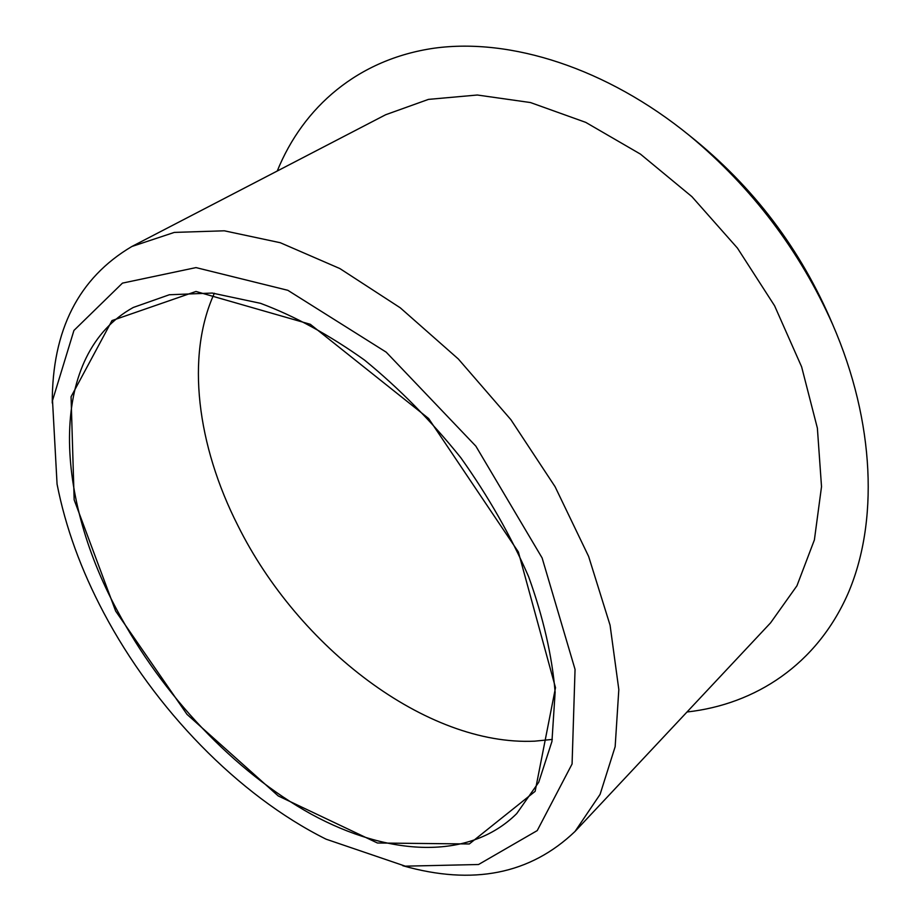 <?xml version="1.0" encoding="UTF-8"?>
<svg xmlns="http://www.w3.org/2000/svg" width="921" height="921" viewBox="0 0 921 921"><rect width="100%" height="100%" fill="white"/><g stroke="black" fill="none" stroke-linecap="round" stroke-linejoin="round"><path stroke-width="1.38" d="M103.739 612.799C154.613 708.882 238.148 795.353 326.046 839.169L405.298 866.166L478.552 864.508L537.231 830.592L572.079 763.981L575.049 669.394L542.124 557.953L475.881 446.178L386.21 352.167L287.847 290.311L195.989 267.597L122.447 283.127L73.933 330.455L52.509 400.543L57.067 484.147C65.472 527.077 81.036 569.961 103.739 612.799M402.765 865.717C472.887 885.657 530.312 874.225 575.038 831.433L600.078 794.397L615.159 746.655L618.82 689.553L610.07 625.198L588.634 556.445L555.075 486.691L510.879 419.665L458.313 358.971L400.255 307.798L339.872 268.564L280.295 242.73L224.333 230.803L174.299 232.414L131.864 246.494C78.596 277.981 52.071 330.155 52.267 403.03M687.02 711.991C755.669 704.346 816.605 664.478 847.804 594.057C878.484 523.542 875.491 422.969 832.642 324.399C799.624 250.443 751.973 187.55 689.714 135.744C606.444 67.832 510.453 37.738 434.275 48.18C358.05 59.151 303.182 107.02 277.244 171.03M575.038 831.433L770.589 622.838L796.953 585.768L814.394 539.902L821.52 486.679L817.376 428.127L801.627 366.846L774.596 305.795L737.422 248.071L691.913 196.657L640.452 154.118L585.721 122.366L530.484 102.553L477.331 95.013L428.461 99.387L385.646 114.745L131.864 246.494M115.632 611.049L186.986 714.351L278.246 795.94L377.426 843.003L469.307 843.97L535.136 791.335L555.501 687.699L518.373 551.978L428.645 418.537L310.319 324.296L195.989 291.462L111.994 320.577L71.067 396.744L74.164 499.861L115.632 611.049M117.163 610.347C162.349 695.228 234.36 771.694 311.459 814.279C388.271 856.15 468.927 860.916 516.716 813.6L538.716 782.309L551.944 741.451L555.133 692.224C552.082 655.798 543.252 617.312 528.654 576.753C510.833 535.861 488.188 496.154 460.753 457.645C431.109 420.805 399.012 388.271 364.474 360.042C329.373 335.014 294.72 316.11 260.493 303.32L212.233 293.062L169.337 294.755L133.257 307.476C49.181 353.94 52.923 491.607 117.163 610.347M214.351 293.269C185.478 356.45 197.267 445.626 237.883 525.58C298.174 647.118 426.423 746.206 534.721 741.163L552.312 739.425M832.642 324.399C800.994 249.395 753.355 186.503 689.714 135.744"/></g></svg>
